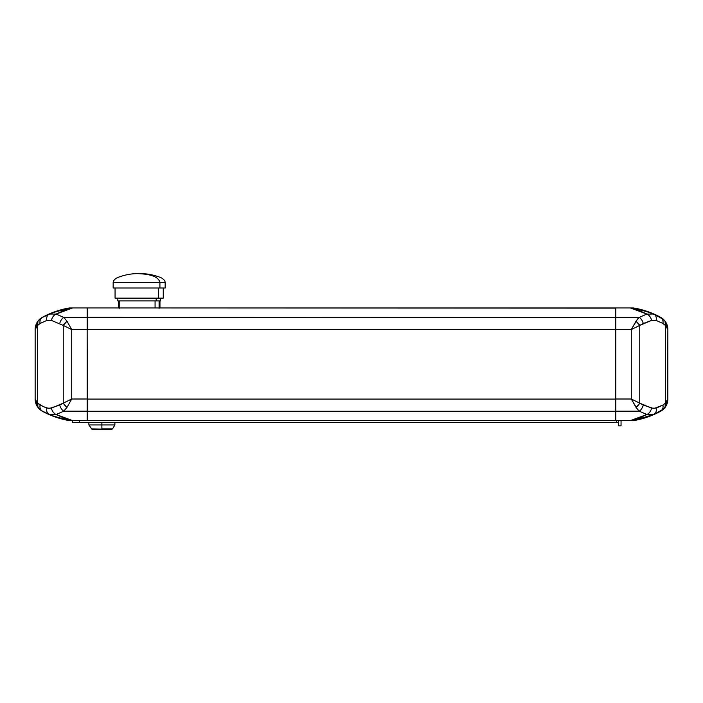 <?xml version="1.0" encoding="UTF-8"?>
<svg xmlns="http://www.w3.org/2000/svg" width="703" height="703" viewBox="0 0 703 703"><rect width="100%" height="100%" fill="white"/><g stroke="black" fill="none" stroke-linecap="round" stroke-linejoin="round"><path stroke-width="1.05" d="M37.567 325.471L35.378 328.248M61.398 311.491A84.94 84.94 0 0 1 61.407 311.491L64.122 310.401M69.421 308.125L69.404 307.949A86.671 86.671 0 0 0 42.382 317.308L42.382 317.308A13.867 13.867 0 0 0 35.15 329.479L35.15 329.479A13.867 13.867 0 0 1 42.382 317.308A86.671 86.671 0 0 1 69.404 307.949L69.421 308.125M35.15 399.084L35.15 329.479L35.15 399.084A13.867 13.867 0 0 0 42.382 411.264L42.382 411.264A86.671 86.671 0 0 0 69.404 420.622L69.404 420.622A86.671 86.671 0 0 1 42.382 411.264A13.867 13.867 0 0 1 35.15 399.084L35.15 399.084M667.217 401.176L666.435 402.204L667.217 401.176M667.217 327.387L666.435 326.359L667.217 327.387M665.433 403.091L667.622 400.315M667.85 399.084L667.85 329.479A13.867 13.867 0 0 0 660.618 317.308A13.867 13.867 0 0 1 667.85 329.479L667.85 399.084A13.867 13.867 0 0 1 660.618 411.264A86.671 86.671 0 0 1 633.596 420.622L633.596 420.622A86.671 86.671 0 0 0 660.618 411.264A13.867 13.867 0 0 0 667.85 399.084L667.85 399.084M667.692 400.095L667.85 329.575L665.064 321.227L663.579 319.557L653.825 314.056L646.874 314.056A6.933 4.526 67.9 0 1 651.593 320.41L639.765 325.401L639.765 403.171L643.28 405.077L653.895 408.584L662.929 405.077A6.933 5.36 61.4 0 1 660.627 411.167L665.064 407.336A6.933 4.719 -143 0 0 665.337 403.171L662.929 405.077L665.337 403.171L665.064 407.336L667.85 398.996L665.337 403.171L666.435 402.204M666.435 326.359L665.337 325.401L665.337 403.171L665.337 325.401L667.85 329.575L667.692 328.468M664.862 407.599L667.358 402.661L667.85 398.996L667.85 329.435A13.867 13.867 0 0 1 667.85 329.575L667.358 325.902L664.862 320.963M643.693 310.357A86.671 86.671 0 0 0 633.183 307.949L643.693 310.357L653.825 314.056A6.933 4.868 113.6 0 1 656.127 320.41A6.933 4.868 -66.4 0 0 653.825 314.056L660.627 317.404A86.671 86.671 0 0 0 660.627 317.396A6.933 5.36 118.6 0 1 662.929 323.485A6.933 5.36 -61.4 0 0 660.627 317.404L665.064 321.227L665.337 325.401A6.933 4.719 -37 0 0 665.064 321.227L667.147 325.199L667.85 329.435M662.929 323.485L665.337 325.401L662.929 323.485L656.127 320.41L662.929 323.485M651.593 320.41L656.127 320.41L651.593 320.41A6.933 4.526 -112.1 0 0 646.874 314.056L653.825 314.056L651.022 312.897L633.183 307.949L630.363 307.949L646.874 314.056L639.229 317.404A6.933 3.858 68.5 0 1 643.28 323.485L651.593 320.41M651.593 408.153A6.933 4.526 112.1 0 1 646.874 414.506L653.825 414.506A6.933 4.868 -113.6 0 0 656.127 408.153L651.593 408.153L639.765 403.171L639.765 325.401L643.28 323.485A6.933 3.858 -111.5 0 0 639.229 317.404L635.987 321.227A6.933 3.058 49.3 0 1 639.765 325.401L635.987 321.227L631.276 329.575L639.765 325.401L631.276 329.575L631.276 398.996L639.765 403.171L631.276 398.996L635.987 407.336L639.765 403.171A6.933 3.058 130.7 0 1 635.987 407.336L639.229 411.167A6.933 3.858 -68.5 0 0 643.28 405.077A6.933 3.858 111.5 0 1 639.229 411.167L646.874 414.506A6.933 4.526 -67.9 0 0 651.593 408.153M662.929 405.077L656.127 408.153A6.933 4.868 66.4 0 1 653.825 414.506L660.627 411.167A6.933 5.36 -118.6 0 0 662.929 405.077M667.85 398.996L666.268 405.42L663.017 409.515L660.627 411.167L647.305 417.055L633.183 420.622A86.671 86.671 0 0 0 643.693 418.206L633.025 420.622L653.825 414.506L646.874 414.506L630.363 420.622L633.025 420.622L630.363 420.622L638.772 418.206L646.874 414.506L639.229 411.167L637.524 409.515L631.276 398.996L615.846 398.996L615.846 329.575L631.276 329.575L637.524 319.048L639.229 317.404L646.874 314.056L638.772 310.357L630.363 307.949L638.772 310.357M660.618 317.308L660.618 317.308A86.671 86.671 0 0 0 633.596 307.949L633.596 307.949A86.671 86.671 0 0 1 660.618 317.308M663.614 408.979L653.825 414.506L643.693 418.206M631.795 420.306L638.728 418.223M641.602 417.081A84.94 84.94 0 0 1 641.593 417.081L638.878 418.171M663.614 319.593L660.627 317.404L647.305 311.517L633.183 307.949M633.025 307.949L631.487 307.949M630.363 307.949L615.846 307.949L615.846 317.404L639.229 317.404L615.846 317.404L615.846 329.575L631.276 329.575L631.276 398.996L615.846 398.996L615.846 411.167L639.229 411.167L615.846 411.167L615.846 420.622L630.38 420.622L615.846 420.622L615.846 307.949L630.363 307.949M87.154 420.447L87.154 411.114L87.33 420.622L615.67 420.622L615.67 411.264L87.33 411.264L87.154 399.084L615.67 399.084L87.33 399.084L87.33 411.264L615.67 411.264L615.67 329.479L615.846 420.447M615.67 329.479L615.67 317.308L615.67 329.479L87.33 329.479L615.67 329.479M615.846 317.457L87.33 317.308L87.33 329.479L87.33 317.308L615.846 317.457M38.138 320.963L35.642 325.902L35.15 329.575L35.15 398.996L35.783 401.176L37.663 403.171L37.663 325.401L35.783 327.387L35.15 329.575L35.326 327.361A13.867 13.867 0 0 0 35.326 327.396L37.936 321.227L35.15 329.575L37.663 325.401L37.936 321.227L42.373 317.404L37.936 321.227A6.933 4.719 37 0 0 37.663 325.401L40.071 323.485A6.933 5.36 -118.6 0 1 42.373 317.404L49.175 314.056A6.933 4.868 66.4 0 0 46.873 320.41L51.407 320.41A6.933 4.526 -67.9 0 1 56.126 314.056L49.175 314.056L56.126 314.056A6.933 4.526 112.1 0 0 51.407 320.41L46.873 320.41L40.071 323.485L37.663 325.401L37.663 403.171L43.34 406.642L49.096 408.584L59.72 405.077L63.235 403.171L63.235 325.401L51.407 320.41L63.235 325.401L63.235 403.171L51.407 408.153L46.873 408.153A6.933 4.868 113.6 0 0 49.175 414.506L56.126 414.506A6.933 4.526 -112.1 0 1 51.407 408.153A6.933 4.526 67.9 0 0 56.126 414.506L63.771 411.167A6.933 3.858 -111.5 0 1 59.72 405.077A6.933 3.858 68.5 0 0 63.771 411.167L67.013 407.336A6.933 3.058 -130.7 0 1 63.235 403.171L67.013 407.336L71.724 398.996L63.235 403.171L71.724 398.996L71.724 329.575L63.235 325.401L71.724 329.575L67.013 321.227L63.235 325.401A6.933 3.058 -49.3 0 1 67.013 321.227L63.771 317.404A6.933 3.858 111.5 0 0 59.72 323.485A6.933 3.858 -68.5 0 1 63.771 317.404L56.126 314.056L72.637 307.949L69.817 307.949L51.978 312.897L42.373 317.404A6.933 5.36 61.4 0 0 40.071 323.485L46.873 320.41A6.933 4.868 -113.6 0 1 49.175 314.056L59.307 310.357L69.817 307.949A86.671 86.671 0 0 0 59.307 310.357M87.33 399.084L87.154 329.479L87.33 399.084M87.33 420.622L615.67 420.622M615.793 308.072L615.67 317.308L615.67 307.949L87.33 307.949L87.33 317.308L87.295 307.984M37.663 403.171L35.15 399.128A13.867 13.867 0 0 1 35.15 398.996L37.936 407.336L37.663 403.171A6.933 4.719 143 0 0 37.936 407.336L42.373 411.167A6.933 5.36 -61.4 0 1 40.071 405.077L37.663 403.171M64.228 310.357L72.637 307.949L64.228 310.357L56.126 314.056L63.771 317.404L87.154 317.404L87.154 329.575L87.154 317.404L63.771 317.404L67.013 321.227L71.724 329.575L87.154 329.575L87.154 398.996L71.724 398.996L71.724 329.575L87.154 329.575L87.154 411.167L87.154 398.996L71.724 398.996L67.013 407.336L63.771 411.167L87.154 411.167L87.154 420.622L72.637 420.622L87.154 420.622L87.154 411.167L63.771 411.167L56.126 414.506L64.228 418.206L72.637 420.622L69.817 420.622L59.307 418.206L51.978 415.675L69.817 420.622L72.637 420.622L56.126 414.506L49.175 414.506L42.373 411.167L49.175 414.506A6.933 4.868 -66.4 0 1 46.873 408.153L40.071 405.077A6.933 5.36 118.6 0 0 42.373 411.167L39.983 409.515L36.732 405.42L35.15 398.996L35.642 402.661L38.138 407.599M39.386 408.979L42.373 411.167L55.695 417.055L69.817 420.622A86.671 86.671 0 0 1 59.307 418.206M36.565 402.204L35.308 400.095M35.308 328.468L36.565 326.359M71.205 420.306L64.263 418.223M72.637 307.949L87.154 307.949L87.154 317.404L87.154 307.949L69.975 307.949M35.15 329.575L35.15 399.128M72.637 420.622L71.513 420.622M69.817 307.949L55.695 311.517L42.373 317.404L39.386 319.593M615.846 308.125L87.33 307.949M618.447 422.354L618.447 425.825L621.048 425.825L621.048 420.622L621.048 425.825L618.447 425.825L618.447 422.354L72.418 422.354L72.418 420.622L72.418 422.354L79.351 422.354L79.351 420.622L79.351 422.354L616.716 422.354L616.716 420.622L616.716 422.354L618.447 422.354L618.447 420.622L618.447 422.354M101.891 424.955L101.891 422.354L101.891 424.955L88.886 424.955L101.891 424.955L101.891 428.865L101.891 424.955L114.888 424.955L101.891 424.955M91.232 428.865L111.795 429.287L91.979 429.287L88.886 424.955L88.886 422.354M87.154 414.304L87.154 413.549M114.888 422.354L114.888 424.955L112.542 428.865L101.891 428.865L112.542 428.865L111.795 429.287M118.394 282.378L159.915 282.378C158.597 277.149 151.672 274.267 139.159 273.713L139.106 273.713M117.832 298.151L117.832 300.928L156.18 300.928L156.18 298.151L156.18 300.928L160.477 300.928L117.867 300.928M163.228 298.151L115.081 298.151L158.395 298.151L158.395 288.01L158.395 298.151L163.254 298.151L163.254 288.01M113.157 282.378L113.157 288.01L159.915 288.01L159.915 282.378L113.157 282.378C113.341 280.594 114.791 278.994 117.506 277.58C125.248 274.645 132.463 273.362 139.15 273.713C151.672 274.267 158.597 277.149 159.915 282.378L165.161 282.378L159.915 282.378L159.915 288.01L165.161 288.01L165.161 282.378C164.968 280.594 163.518 278.994 160.802 277.58C153.061 274.645 145.846 273.362 139.159 273.713L139.08 273.713M155.073 307.949L155.073 300.928L155.073 307.949M165.135 288.01L113.983 288.01M115.099 298.151L115.828 298.151M118.35 307.949L118.35 300.928L118.35 307.949M159.959 307.949L159.959 300.928L159.959 307.949M665.064 407.336L664.581 407.942M664.045 408.54L663.535 409.049M665.064 321.227L664.581 320.63M664.045 320.032L663.535 319.514M653.825 314.056L651.022 312.888M653.825 414.506L651.022 415.675M49.175 314.056L51.978 312.888M37.936 321.227L38.419 320.63M38.955 320.032L39.465 319.514M37.936 407.336L38.419 407.942M38.955 408.54L39.465 409.049M49.175 414.506L51.978 415.675M115.064 298.151L115.064 288.01M119.22 308.38L119.22 300.928M159.089 308.38L159.089 300.928M160.477 300.928L160.477 298.151"/></g></svg>
